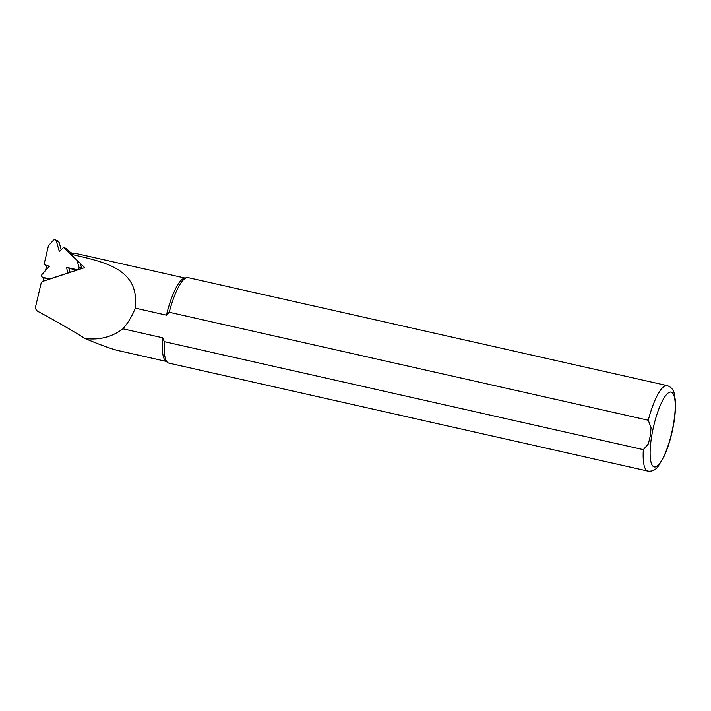 <?xml version="1.0" encoding="UTF-8"?>
<svg xmlns="http://www.w3.org/2000/svg" width="711" height="711" viewBox="0 0 711 711"><rect width="100%" height="100%" fill="white"/><g stroke="black" fill="none" stroke-linecap="round" stroke-linejoin="round"><path stroke-width="1.07" d="M77.579 269.94L76.824 269.647A1.893 1.822 -68.9 0 0 79.019 267.22L77.064 260.377L63.59 247.464L66.283 248.503L71.18 253.205L70.416 252.467L71.811 253.009M43.007 281.272L43.833 277.752M45.548 270.509L46.713 265.567L44.02 264.528L48.455 245.739L53.281 240.416A1.893 1.822 -68.9 0 1 55.289 239.918L57.982 240.958A1.893 1.822 111.1 0 1 59.057 242.149L61.208 249.677M166.25 361.401L118.781 350.701C111.885 349.119 100.607 345.039 84.956 338.48C70.167 329.3 54.418 320.243 37.71 311.294C35.95 310.138 35.274 308.485 35.674 306.325L41.247 282.72L42.367 281.485L84.716 267.603L70.682 254.165L74.051 253.036L185.038 278.054M135.277 308.13L166.445 315.16L169.236 312.271L648.263 420.245L651.063 427.729L650.281 435.95L648.352 443.931L643.339 449.636A43.815 10.905 -77.3 0 0 647.872 471.082L168.854 363.108A43.815 10.905 -77.3 0 1 167.645 362.512L165.699 360.957A42.722 10.629 -77.3 0 1 162.668 337.778L122.95 328.82C128.193 322.652 132.308 315.755 135.277 308.13C139.827 268.447 104.535 262.128 70.682 254.165M166.445 315.16A42.722 10.629 -77.3 0 1 184.353 278.214L186.78 277.645A43.815 10.905 -77.3 0 1 188.122 277.628L667.14 385.602A43.815 10.905 -77.3 0 0 648.263 420.245M84.956 338.48C99.264 340.293 111.929 337.076 122.95 328.82M643.339 449.636L164.321 341.662L162.668 337.778M169.236 312.271A43.815 10.905 -77.3 0 1 186.78 277.645M167.645 362.512A43.815 10.905 -77.3 0 1 164.321 341.662M76.824 269.647L66.594 267.354L67.705 273.06L49.788 278.934L43.007 277.406A1.893 1.822 -68.9 0 1 42.758 277.334L45.451 278.374A1.893 1.822 111.1 0 0 45.7 278.445L43.007 277.406M59.057 242.149L56.365 241.109L59.315 251.436L63.59 247.464M56.365 241.109A1.893 1.822 -68.9 0 0 55.289 239.918M42.758 277.334A1.893 1.822 -68.9 0 1 42.118 274.295L49.397 266.261L44.02 264.528M49.21 279.236L45.7 278.445M49.281 266.394L46.713 265.567M80.325 263.399L81.712 268.269A1.893 1.822 111.1 0 1 81.774 268.562M77.01 270.127L69.287 268.394L70.06 272.402M66.594 267.354L69.287 268.394M651.756 435.674A38.341 9.536 -77.3 0 1 673.504 394.436A38.341 9.536 -77.3 0 1 662.794 458.426A38.341 9.536 -77.3 0 1 651.756 435.674M81.712 268.269L79.019 267.22M647.872 471.082C651.925 471.597 655.293 470.122 657.995 466.647L664.412 455.795C667.549 448.721 670.153 440.553 672.242 431.293C674.766 419.801 675.832 409.794 675.45 401.271L674.41 394.054C673.45 389.681 671.033 386.864 667.14 385.602"/></g></svg>
